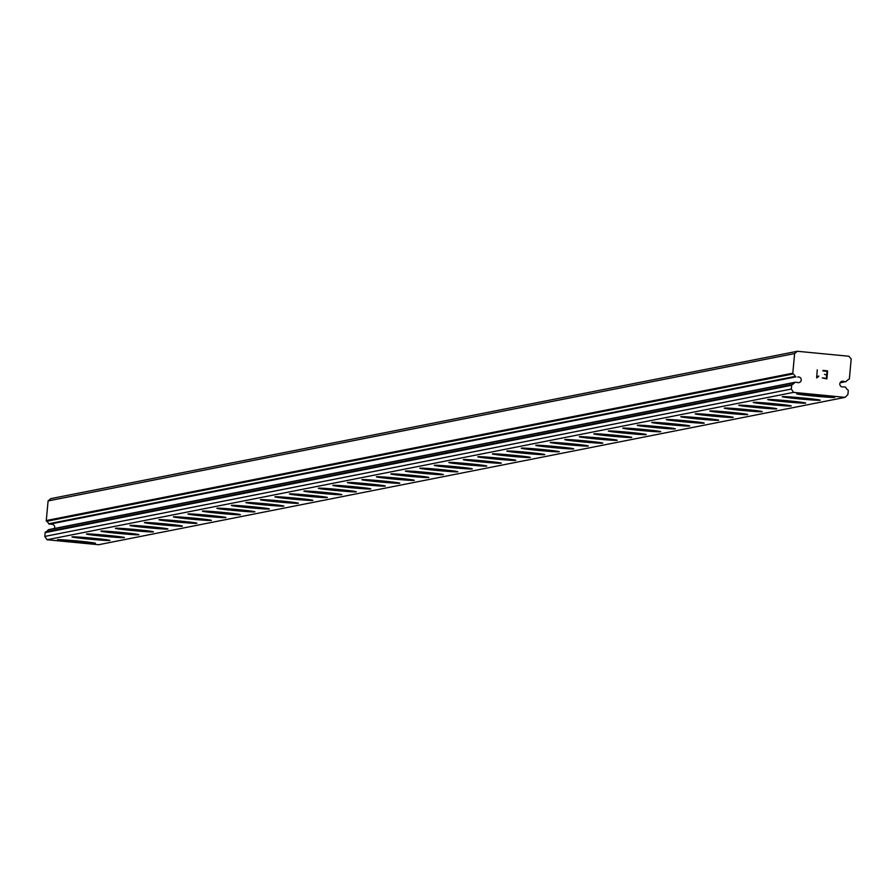 <?xml version="1.0" encoding="UTF-8"?>
<svg xmlns="http://www.w3.org/2000/svg" width="896" height="896" viewBox="0 0 896 896"><rect width="100%" height="100%" fill="white"/><g stroke="black" fill="none" stroke-linecap="round" stroke-linejoin="round"><path stroke-width="1.34" d="M54.41 528.483A2.856 2.845 78.8 0 0 51.464 524.35M797.362 351.277L50.837 498.635L48.093 500.931L46.267 520.542A0.829 0.818 78.8 0 0 46.637 521.315A6.037 5.992 78.8 0 1 48.754 523.757A0.829 0.818 78.8 0 0 49.426 524.227L795.95 376.858A0.829 0.818 -101.2 0 1 795.278 376.398A6.037 5.992 78.8 0 0 793.162 373.946A0.829 0.818 -101.2 0 1 792.792 373.184L794.618 353.562L797.362 351.277L848.915 356.25L851.2 359.016L849.374 378.638A0.829 0.818 -101.2 0 1 848.882 379.322A6.037 5.992 78.8 0 0 846.35 381.326A0.829 0.818 -101.2 0 1 845.611 381.651L843.853 381.483A2.856 2.845 78.8 0 0 839.832 383.734A2.856 2.845 78.8 0 0 843.349 386.859L845.107 387.027A0.829 0.818 -101.2 0 1 845.779 387.486A6.037 5.992 78.8 0 0 847.896 389.939A0.829 0.818 -101.2 0 1 848.266 390.712L847.907 394.52L845.107 397.365L793.554 392.381L791.325 389.054L791.683 385.246A0.829 0.818 -101.2 0 1 792.176 384.563A6.037 5.992 78.8 0 0 794.707 382.558A0.829 0.818 -101.2 0 1 795.446 382.234L797.205 382.402A2.856 2.845 78.8 0 0 801.226 380.15A2.856 2.845 78.8 0 0 797.709 377.037M834.669 397.32A19.062 0.627 5.3 0 1 834.568 397.342A19.062 0.627 5.3 0 1 815.069 396.099A19.062 0.627 5.3 0 1 796.746 393.792M834.568 397.41A19.062 0.627 5.3 0 1 814.587 396.122A19.062 0.627 5.3 0 1 796.723 393.826A19.062 0.627 5.3 0 1 796.846 393.77A19.062 0.627 5.3 0 1 816.827 395.058A19.062 0.627 5.3 0 1 834.691 397.354A19.062 0.627 5.3 0 1 834.568 397.41M820.176 400.176A19.062 0.627 5.3 0 1 820.075 400.21A19.062 0.627 5.3 0 1 800.576 398.966A19.062 0.627 5.3 0 1 782.253 396.659M820.075 400.266A19.062 0.627 5.3 0 1 800.094 398.978A19.062 0.627 5.3 0 1 782.219 396.693A19.062 0.627 5.3 0 1 782.354 396.626A19.062 0.627 5.3 0 1 802.323 397.925A19.062 0.627 5.3 0 1 820.198 400.21A19.062 0.627 5.3 0 1 820.075 400.266M805.683 403.043A19.062 0.627 5.3 0 1 805.582 403.066A19.062 0.627 5.3 0 1 786.083 401.822A19.062 0.627 5.3 0 1 767.76 399.515M805.571 403.133A19.062 0.627 5.3 0 1 785.602 401.845A19.062 0.627 5.3 0 1 767.726 399.549A19.062 0.627 5.3 0 1 767.85 399.493A19.062 0.627 5.3 0 1 787.83 400.781A19.062 0.627 5.3 0 1 805.706 403.077A19.062 0.627 5.3 0 1 805.571 403.133M791.179 405.899A19.062 0.627 5.3 0 1 791.09 405.933A19.062 0.627 5.3 0 1 771.579 404.69A19.062 0.627 5.3 0 1 753.256 402.382M791.078 405.989A19.062 0.627 5.3 0 1 771.098 404.701A19.062 0.627 5.3 0 1 753.234 402.416A19.062 0.627 5.3 0 1 753.357 402.349A19.062 0.627 5.3 0 1 773.338 403.648A19.062 0.627 5.3 0 1 791.202 405.933A19.062 0.627 5.3 0 1 791.078 405.989M776.686 408.766A19.062 0.627 5.3 0 1 776.586 408.789A19.062 0.627 5.3 0 1 757.086 407.546A19.062 0.627 5.3 0 1 738.763 405.238M776.586 408.856A19.062 0.627 5.3 0 1 756.605 407.568A19.062 0.627 5.3 0 1 738.741 405.272A19.062 0.627 5.3 0 1 738.864 405.216A19.062 0.627 5.3 0 1 758.845 406.504A19.062 0.627 5.3 0 1 776.709 408.8A19.062 0.627 5.3 0 1 776.586 408.856M762.194 411.622A19.062 0.627 5.3 0 1 762.093 411.656A19.062 0.627 5.3 0 1 742.594 410.413A19.062 0.627 5.3 0 1 724.27 408.106A19.062 0.627 5.3 0 1 724.371 408.072A19.062 0.627 5.3 0 1 744.341 409.36A19.062 0.627 5.3 0 1 762.216 411.656A19.062 0.627 5.3 0 1 762.093 411.712A19.062 0.627 5.3 0 1 742.112 410.424A19.062 0.627 5.3 0 1 724.237 408.139M747.712 414.523A19.062 0.627 5.3 0 1 747.589 414.579A19.062 0.627 5.3 0 1 727.619 413.291A19.062 0.627 5.3 0 1 709.744 410.995A19.062 0.627 5.3 0 1 709.867 410.939A19.062 0.627 5.3 0 1 729.848 412.227A19.062 0.627 5.3 0 1 747.712 414.523A19.062 0.627 5.3 0 1 747.6 414.512A19.062 0.627 5.3 0 1 728.101 413.269A19.062 0.627 5.3 0 1 709.778 410.962M733.219 417.379A19.062 0.627 5.3 0 1 733.096 417.435A19.062 0.627 5.3 0 1 713.115 416.147A19.062 0.627 5.3 0 1 695.251 413.862A19.062 0.627 5.3 0 1 695.374 413.795A19.062 0.627 5.3 0 1 715.355 415.083A19.062 0.627 5.3 0 1 733.219 417.379A19.062 0.627 5.3 0 1 733.107 417.379A19.062 0.627 5.3 0 1 713.597 416.136A19.062 0.627 5.3 0 1 695.274 413.829M718.726 420.246A19.062 0.627 5.3 0 1 718.603 420.302A19.062 0.627 5.3 0 1 698.622 419.014A19.062 0.627 5.3 0 1 680.758 416.718A19.062 0.627 5.3 0 1 680.882 416.662A19.062 0.627 5.3 0 1 700.862 417.95A19.062 0.627 5.3 0 1 718.726 420.246A19.062 0.627 5.3 0 1 718.603 420.235A19.062 0.627 5.3 0 1 699.104 418.992A19.062 0.627 5.3 0 1 680.781 416.685M704.211 423.069A19.062 0.627 5.3 0 1 704.11 423.102A19.062 0.627 5.3 0 1 684.611 421.848A19.062 0.627 5.3 0 1 666.288 419.552M704.11 423.158A19.062 0.627 5.3 0 1 684.13 421.87A19.062 0.627 5.3 0 1 666.254 419.586A19.062 0.627 5.3 0 1 666.389 419.518A19.062 0.627 5.3 0 1 686.358 420.806A19.062 0.627 5.3 0 1 704.234 423.102A19.062 0.627 5.3 0 1 704.11 423.158M689.718 425.936A19.062 0.627 5.3 0 1 689.618 425.958A19.062 0.627 5.3 0 1 670.118 424.715A19.062 0.627 5.3 0 1 651.795 422.408M689.606 426.026A19.062 0.627 5.3 0 1 669.637 424.738A19.062 0.627 5.3 0 1 651.762 422.442A19.062 0.627 5.3 0 1 651.885 422.386A19.062 0.627 5.3 0 1 671.866 423.674A19.062 0.627 5.3 0 1 689.73 425.97A19.062 0.627 5.3 0 1 689.606 426.026M675.214 428.792A19.062 0.627 5.3 0 1 675.125 428.826A19.062 0.627 5.3 0 1 655.614 427.571A19.062 0.627 5.3 0 1 637.291 425.275M675.114 428.882A19.062 0.627 5.3 0 1 655.133 427.594A19.062 0.627 5.3 0 1 637.269 425.309A19.062 0.627 5.3 0 1 637.392 425.242A19.062 0.627 5.3 0 1 657.373 426.53A19.062 0.627 5.3 0 1 675.237 428.826A19.062 0.627 5.3 0 1 675.114 428.882M660.722 431.648A19.062 0.627 5.3 0 1 660.621 431.682A19.062 0.627 5.3 0 1 641.122 430.438A19.062 0.627 5.3 0 1 622.798 428.131M660.621 431.749A19.062 0.627 5.3 0 1 640.64 430.461A19.062 0.627 5.3 0 1 622.776 428.165A19.062 0.627 5.3 0 1 622.899 428.109A19.062 0.627 5.3 0 1 642.88 429.397A19.062 0.627 5.3 0 1 660.744 431.693A19.062 0.627 5.3 0 1 660.621 431.749M646.229 434.515A19.062 0.627 5.3 0 1 646.128 434.549A19.062 0.627 5.3 0 1 626.629 433.294A19.062 0.627 5.3 0 1 608.306 430.998M646.128 434.605A19.062 0.627 5.3 0 1 626.147 433.317A19.062 0.627 5.3 0 1 608.272 431.032A19.062 0.627 5.3 0 1 608.406 430.965A19.062 0.627 5.3 0 1 628.376 432.253A19.062 0.627 5.3 0 1 646.251 434.549A19.062 0.627 5.3 0 1 646.128 434.605M631.736 437.371A19.062 0.627 5.3 0 1 631.635 437.405A19.062 0.627 5.3 0 1 612.136 436.162A19.062 0.627 5.3 0 1 593.813 433.854M631.624 437.472A19.062 0.627 5.3 0 1 611.643 436.184A19.062 0.627 5.3 0 1 593.779 433.888A19.062 0.627 5.3 0 1 593.902 433.832A19.062 0.627 5.3 0 1 613.883 435.12A19.062 0.627 5.3 0 1 631.747 437.416A19.062 0.627 5.3 0 1 631.624 437.472M617.232 440.238A19.062 0.627 5.3 0 1 617.142 440.272A19.062 0.627 5.3 0 1 597.632 439.018A19.062 0.627 5.3 0 1 579.309 436.722M617.131 440.328A19.062 0.627 5.3 0 1 597.15 439.04A19.062 0.627 5.3 0 1 579.286 436.744A19.062 0.627 5.3 0 1 579.41 436.688A19.062 0.627 5.3 0 1 599.39 437.976A19.062 0.627 5.3 0 1 617.254 440.272A19.062 0.627 5.3 0 1 617.131 440.328M602.739 443.094A19.062 0.627 5.3 0 1 602.638 443.128A19.062 0.627 5.3 0 1 583.139 441.885A19.062 0.627 5.3 0 1 564.816 439.578A19.062 0.627 5.3 0 1 564.917 439.555A19.062 0.627 5.3 0 1 584.898 440.843A19.062 0.627 5.3 0 1 602.762 443.128A19.062 0.627 5.3 0 1 602.638 443.195A19.062 0.627 5.3 0 1 582.658 441.907A19.062 0.627 5.3 0 1 564.794 439.611M588.246 445.962A19.062 0.627 5.3 0 1 588.146 445.995A19.062 0.627 5.3 0 1 568.646 444.741A19.062 0.627 5.3 0 1 550.323 442.445A19.062 0.627 5.3 0 1 550.424 442.411A19.062 0.627 5.3 0 1 570.394 443.699A19.062 0.627 5.3 0 1 588.269 445.995A19.062 0.627 5.3 0 1 588.146 446.051A19.062 0.627 5.3 0 1 568.165 444.763A19.062 0.627 5.3 0 1 550.29 442.467M573.653 448.851A19.062 0.627 5.3 0 1 554.154 447.608A19.062 0.627 5.3 0 1 535.83 445.301A19.062 0.627 5.3 0 1 535.92 445.278A19.062 0.627 5.3 0 1 555.901 446.566A19.062 0.627 5.3 0 1 573.765 448.851A19.062 0.627 5.3 0 1 573.653 448.851M573.765 448.851A19.062 0.627 5.3 0 1 573.642 448.918A19.062 0.627 5.3 0 1 553.661 447.63A19.062 0.627 5.3 0 1 535.797 445.334M559.16 451.718A19.062 0.627 5.3 0 1 539.65 450.464A19.062 0.627 5.3 0 1 521.326 448.168A19.062 0.627 5.3 0 1 521.427 448.134A19.062 0.627 5.3 0 1 541.408 449.422A19.062 0.627 5.3 0 1 559.272 451.718A19.062 0.627 5.3 0 1 559.16 451.718M559.272 451.718A19.062 0.627 5.3 0 1 559.149 451.774A19.062 0.627 5.3 0 1 539.168 450.486A19.062 0.627 5.3 0 1 521.304 448.19M544.779 454.574A19.062 0.627 5.3 0 1 544.656 454.642A19.062 0.627 5.3 0 1 524.675 453.354A19.062 0.627 5.3 0 1 506.811 451.058A19.062 0.627 5.3 0 1 506.934 451.002A19.062 0.627 5.3 0 1 526.915 452.29A19.062 0.627 5.3 0 1 544.779 454.574A19.062 0.627 5.3 0 1 544.656 454.574A19.062 0.627 5.3 0 1 525.157 453.331A19.062 0.627 5.3 0 1 506.834 451.024M530.264 457.408A19.062 0.627 5.3 0 1 530.163 457.442A19.062 0.627 5.3 0 1 510.664 456.187A19.062 0.627 5.3 0 1 492.341 453.891M530.163 457.498A19.062 0.627 5.3 0 1 510.182 456.21A19.062 0.627 5.3 0 1 492.307 453.914A19.062 0.627 5.3 0 1 492.442 453.858A19.062 0.627 5.3 0 1 512.411 455.146A19.062 0.627 5.3 0 1 530.286 457.442A19.062 0.627 5.3 0 1 530.163 457.498M515.771 460.264A19.062 0.627 5.3 0 1 515.67 460.298A19.062 0.627 5.3 0 1 496.171 459.054A19.062 0.627 5.3 0 1 477.848 456.747M515.659 460.365A19.062 0.627 5.3 0 1 495.678 459.077A19.062 0.627 5.3 0 1 477.814 456.781A19.062 0.627 5.3 0 1 477.938 456.725A19.062 0.627 5.3 0 1 497.918 458.013A19.062 0.627 5.3 0 1 515.782 460.298A19.062 0.627 5.3 0 1 515.659 460.365M501.267 463.131A19.062 0.627 5.3 0 1 501.178 463.165A19.062 0.627 5.3 0 1 481.667 461.91A19.062 0.627 5.3 0 1 463.344 459.614M501.166 463.221A19.062 0.627 5.3 0 1 481.186 461.933A19.062 0.627 5.3 0 1 463.322 459.637A19.062 0.627 5.3 0 1 463.445 459.581A19.062 0.627 5.3 0 1 483.426 460.869A19.062 0.627 5.3 0 1 501.29 463.165A19.062 0.627 5.3 0 1 501.166 463.221M486.774 465.987A19.062 0.627 5.3 0 1 486.674 466.021A19.062 0.627 5.3 0 1 467.174 464.778A19.062 0.627 5.3 0 1 448.851 462.47M486.674 466.088A19.062 0.627 5.3 0 1 466.693 464.8A19.062 0.627 5.3 0 1 448.829 462.504A19.062 0.627 5.3 0 1 448.952 462.448A19.062 0.627 5.3 0 1 468.933 463.736A19.062 0.627 5.3 0 1 486.797 466.021A19.062 0.627 5.3 0 1 486.674 466.088M472.282 468.854A19.062 0.627 5.3 0 1 472.181 468.888A19.062 0.627 5.3 0 1 452.682 467.634A19.062 0.627 5.3 0 1 434.358 465.338A19.062 0.627 5.3 0 1 434.459 465.304A19.062 0.627 5.3 0 1 454.429 466.592A19.062 0.627 5.3 0 1 472.304 468.888A19.062 0.627 5.3 0 1 472.181 468.944A19.062 0.627 5.3 0 1 452.2 467.656A19.062 0.627 5.3 0 1 434.325 465.36M457.789 471.71A19.062 0.627 5.3 0 1 457.688 471.744A19.062 0.627 5.3 0 1 438.189 470.501A19.062 0.627 5.3 0 1 419.866 468.194M457.677 471.811A19.062 0.627 5.3 0 1 437.696 470.512A19.062 0.627 5.3 0 1 419.832 468.227A19.062 0.627 5.3 0 1 419.955 468.171A19.062 0.627 5.3 0 1 439.936 469.459A19.062 0.627 5.3 0 1 457.8 471.744A19.062 0.627 5.3 0 1 457.677 471.811M443.307 474.611A19.062 0.627 5.3 0 1 443.184 474.667A19.062 0.627 5.3 0 1 423.203 473.379A19.062 0.627 5.3 0 1 405.339 471.083A19.062 0.627 5.3 0 1 405.462 471.027A19.062 0.627 5.3 0 1 425.443 472.315A19.062 0.627 5.3 0 1 443.307 474.611A19.062 0.627 5.3 0 1 443.195 474.611A19.062 0.627 5.3 0 1 423.685 473.357A19.062 0.627 5.3 0 1 405.362 471.061M428.814 477.467A19.062 0.627 5.3 0 1 428.691 477.534A19.062 0.627 5.3 0 1 408.71 476.235A19.062 0.627 5.3 0 1 390.846 473.95A19.062 0.627 5.3 0 1 390.97 473.894A19.062 0.627 5.3 0 1 410.95 475.182A19.062 0.627 5.3 0 1 428.814 477.467A19.062 0.627 5.3 0 1 428.691 477.467A19.062 0.627 5.3 0 1 409.192 476.224A19.062 0.627 5.3 0 1 390.869 473.917M414.299 480.301A19.062 0.627 5.3 0 1 414.198 480.334A19.062 0.627 5.3 0 1 394.699 479.08A19.062 0.627 5.3 0 1 376.376 476.784M414.198 480.39A19.062 0.627 5.3 0 1 394.218 479.102A19.062 0.627 5.3 0 1 376.342 476.806A19.062 0.627 5.3 0 1 376.477 476.75A19.062 0.627 5.3 0 1 396.446 478.038A19.062 0.627 5.3 0 1 414.322 480.334A19.062 0.627 5.3 0 1 414.198 480.39M399.806 483.157A19.062 0.627 5.3 0 1 399.706 483.19A19.062 0.627 5.3 0 1 380.206 481.947A19.062 0.627 5.3 0 1 361.883 479.64M399.694 483.258A19.062 0.627 5.3 0 1 379.714 481.958A19.062 0.627 5.3 0 1 361.85 479.674A19.062 0.627 5.3 0 1 361.973 479.618A19.062 0.627 5.3 0 1 381.954 480.906A19.062 0.627 5.3 0 1 399.818 483.19A19.062 0.627 5.3 0 1 399.694 483.258M385.302 486.024A19.062 0.627 5.3 0 1 385.213 486.046A19.062 0.627 5.3 0 1 365.702 484.803A19.062 0.627 5.3 0 1 347.379 482.507M385.202 486.114A19.062 0.627 5.3 0 1 365.221 484.826A19.062 0.627 5.3 0 1 347.357 482.53A19.062 0.627 5.3 0 1 347.48 482.474A19.062 0.627 5.3 0 1 367.461 483.762A19.062 0.627 5.3 0 1 385.325 486.058A19.062 0.627 5.3 0 1 385.202 486.114M370.81 488.88A19.062 0.627 5.3 0 1 370.709 488.914A19.062 0.627 5.3 0 1 351.21 487.67A19.062 0.627 5.3 0 1 332.886 485.363M370.709 488.981A19.062 0.627 5.3 0 1 350.728 487.682A19.062 0.627 5.3 0 1 332.864 485.397A19.062 0.627 5.3 0 1 332.987 485.341A19.062 0.627 5.3 0 1 352.968 486.629A19.062 0.627 5.3 0 1 370.832 488.914A19.062 0.627 5.3 0 1 370.709 488.981M356.317 491.747A19.062 0.627 5.3 0 1 356.216 491.77A19.062 0.627 5.3 0 1 336.717 490.526A19.062 0.627 5.3 0 1 318.394 488.23M356.216 491.837A19.062 0.627 5.3 0 1 336.235 490.549A19.062 0.627 5.3 0 1 318.36 488.253A19.062 0.627 5.3 0 1 318.494 488.197A19.062 0.627 5.3 0 1 338.464 489.485A19.062 0.627 5.3 0 1 356.339 491.781A19.062 0.627 5.3 0 1 356.216 491.837M341.824 494.603A19.062 0.627 5.3 0 1 341.723 494.637A19.062 0.627 5.3 0 1 322.224 493.394A19.062 0.627 5.3 0 1 303.901 491.086M341.712 494.704A19.062 0.627 5.3 0 1 321.731 493.405A19.062 0.627 5.3 0 1 303.867 491.12A19.062 0.627 5.3 0 1 303.99 491.064A19.062 0.627 5.3 0 1 323.971 492.352A19.062 0.627 5.3 0 1 341.835 494.637A19.062 0.627 5.3 0 1 341.712 494.704M327.32 497.47A19.062 0.627 5.3 0 1 327.23 497.493A19.062 0.627 5.3 0 1 307.72 496.25A19.062 0.627 5.3 0 1 289.397 493.954M327.219 497.56A19.062 0.627 5.3 0 1 307.238 496.272A19.062 0.627 5.3 0 1 289.374 493.976A19.062 0.627 5.3 0 1 289.498 493.92A19.062 0.627 5.3 0 1 309.478 495.208A19.062 0.627 5.3 0 1 327.342 497.504A19.062 0.627 5.3 0 1 327.219 497.56M312.827 500.326A19.062 0.627 5.3 0 1 312.726 500.36A19.062 0.627 5.3 0 1 293.227 499.117A19.062 0.627 5.3 0 1 274.904 496.81A19.062 0.627 5.3 0 1 275.005 496.787A19.062 0.627 5.3 0 1 294.986 498.075A19.062 0.627 5.3 0 1 312.85 500.36A19.062 0.627 5.3 0 1 312.726 500.427A19.062 0.627 5.3 0 1 292.746 499.128A19.062 0.627 5.3 0 1 274.882 496.843M298.334 503.194A19.062 0.627 5.3 0 1 298.234 503.216A19.062 0.627 5.3 0 1 278.734 501.973A19.062 0.627 5.3 0 1 260.411 499.677A19.062 0.627 5.3 0 1 260.512 499.643A19.062 0.627 5.3 0 1 280.482 500.931A19.062 0.627 5.3 0 1 298.357 503.227A19.062 0.627 5.3 0 1 298.234 503.283A19.062 0.627 5.3 0 1 278.253 501.995A19.062 0.627 5.3 0 1 260.378 499.699M283.741 506.083A19.062 0.627 5.3 0 1 264.242 504.84A19.062 0.627 5.3 0 1 245.918 502.533A19.062 0.627 5.3 0 1 246.008 502.51A19.062 0.627 5.3 0 1 265.989 503.798A19.062 0.627 5.3 0 1 283.853 506.083A19.062 0.627 5.3 0 1 283.741 506.083M283.853 506.083A19.062 0.627 5.3 0 1 283.73 506.15A19.062 0.627 5.3 0 1 263.749 504.851A19.062 0.627 5.3 0 1 245.885 502.566M269.248 508.939A19.062 0.627 5.3 0 1 249.738 507.696A19.062 0.627 5.3 0 1 231.414 505.4A19.062 0.627 5.3 0 1 231.515 505.366A19.062 0.627 5.3 0 1 251.496 506.654A19.062 0.627 5.3 0 1 269.36 508.95A19.062 0.627 5.3 0 1 269.248 508.939M269.36 508.95A19.062 0.627 5.3 0 1 269.237 509.006A19.062 0.627 5.3 0 1 249.256 507.718A19.062 0.627 5.3 0 1 231.392 505.422M254.867 511.806A19.062 0.627 5.3 0 1 254.744 511.874A19.062 0.627 5.3 0 1 234.763 510.574A19.062 0.627 5.3 0 1 216.899 508.29A19.062 0.627 5.3 0 1 217.022 508.222A19.062 0.627 5.3 0 1 237.003 509.522A19.062 0.627 5.3 0 1 254.867 511.806A19.062 0.627 5.3 0 1 254.744 511.806A19.062 0.627 5.3 0 1 235.245 510.563A19.062 0.627 5.3 0 1 216.922 508.256M240.352 514.64A19.062 0.627 5.3 0 1 240.251 514.662A19.062 0.627 5.3 0 1 220.752 513.419A19.062 0.627 5.3 0 1 202.429 511.123M240.251 514.73A19.062 0.627 5.3 0 1 220.27 513.442A19.062 0.627 5.3 0 1 202.395 511.146A19.062 0.627 5.3 0 1 202.53 511.09A19.062 0.627 5.3 0 1 222.499 512.378A19.062 0.627 5.3 0 1 240.374 514.674A19.062 0.627 5.3 0 1 240.251 514.73M225.859 517.496A19.062 0.627 5.3 0 1 225.758 517.53A19.062 0.627 5.3 0 1 206.259 516.286A19.062 0.627 5.3 0 1 187.936 513.979M225.747 517.597A19.062 0.627 5.3 0 1 205.766 516.298A19.062 0.627 5.3 0 1 187.902 514.013A19.062 0.627 5.3 0 1 188.026 513.946A19.062 0.627 5.3 0 1 208.006 515.245A19.062 0.627 5.3 0 1 225.87 517.53A19.062 0.627 5.3 0 1 225.747 517.597M211.355 520.363A19.062 0.627 5.3 0 1 211.266 520.386A19.062 0.627 5.3 0 1 191.755 519.142A19.062 0.627 5.3 0 1 173.432 516.846M211.254 520.453A19.062 0.627 5.3 0 1 191.274 519.165A19.062 0.627 5.3 0 1 173.41 516.869A19.062 0.627 5.3 0 1 173.533 516.813A19.062 0.627 5.3 0 1 193.514 518.101A19.062 0.627 5.3 0 1 211.378 520.397A19.062 0.627 5.3 0 1 211.254 520.453M196.862 523.219A19.062 0.627 5.3 0 1 196.762 523.253A19.062 0.627 5.3 0 1 177.262 522.01A19.062 0.627 5.3 0 1 158.939 519.702M196.762 523.32A19.062 0.627 5.3 0 1 176.781 522.021A19.062 0.627 5.3 0 1 158.917 519.736A19.062 0.627 5.3 0 1 159.04 519.669A19.062 0.627 5.3 0 1 179.021 520.968A19.062 0.627 5.3 0 1 196.885 523.253A19.062 0.627 5.3 0 1 196.762 523.32M182.37 526.086A19.062 0.627 5.3 0 1 182.269 526.109A19.062 0.627 5.3 0 1 162.77 524.866A19.062 0.627 5.3 0 1 144.446 522.57A19.062 0.627 5.3 0 1 144.536 522.536A19.062 0.627 5.3 0 1 164.517 523.824A19.062 0.627 5.3 0 1 182.392 526.12A19.062 0.627 5.3 0 1 182.269 526.176A19.062 0.627 5.3 0 1 162.288 524.888A19.062 0.627 5.3 0 1 144.413 522.592M167.877 528.942A19.062 0.627 5.3 0 1 167.776 528.976A19.062 0.627 5.3 0 1 148.266 527.733A19.062 0.627 5.3 0 1 129.954 525.426M167.765 529.043A19.062 0.627 5.3 0 1 147.784 527.744A19.062 0.627 5.3 0 1 129.92 525.459A19.062 0.627 5.3 0 1 130.043 525.392A19.062 0.627 5.3 0 1 150.024 526.691A19.062 0.627 5.3 0 1 167.888 528.976A19.062 0.627 5.3 0 1 167.765 529.043M153.395 531.843A19.062 0.627 5.3 0 1 153.272 531.899A19.062 0.627 5.3 0 1 133.291 530.611A19.062 0.627 5.3 0 1 115.427 528.315A19.062 0.627 5.3 0 1 115.55 528.259A19.062 0.627 5.3 0 1 135.531 529.547A19.062 0.627 5.3 0 1 153.395 531.843A19.062 0.627 5.3 0 1 153.283 531.832A19.062 0.627 5.3 0 1 133.773 530.589A19.062 0.627 5.3 0 1 115.45 528.293M138.902 534.699A19.062 0.627 5.3 0 1 138.779 534.766A19.062 0.627 5.3 0 1 118.798 533.467A19.062 0.627 5.3 0 1 100.934 531.182A19.062 0.627 5.3 0 1 101.058 531.115A19.062 0.627 5.3 0 1 121.038 532.414A19.062 0.627 5.3 0 1 138.902 534.699A19.062 0.627 5.3 0 1 138.779 534.699A19.062 0.627 5.3 0 1 119.28 533.456A19.062 0.627 5.3 0 1 100.957 531.149M124.387 537.533A19.062 0.627 5.3 0 1 124.286 537.555A19.062 0.627 5.3 0 1 104.787 536.312A19.062 0.627 5.3 0 1 86.464 534.016M124.275 537.622A19.062 0.627 5.3 0 1 104.306 536.334A19.062 0.627 5.3 0 1 86.43 534.038A19.062 0.627 5.3 0 1 86.554 533.982A19.062 0.627 5.3 0 1 106.534 535.27A19.062 0.627 5.3 0 1 124.41 537.566A19.062 0.627 5.3 0 1 124.275 537.622M109.894 540.389A19.062 0.627 5.3 0 1 109.794 540.422A19.062 0.627 5.3 0 1 90.283 539.179A19.062 0.627 5.3 0 1 71.96 536.872M109.782 540.478A19.062 0.627 5.3 0 1 89.802 539.19A19.062 0.627 5.3 0 1 71.938 536.906A19.062 0.627 5.3 0 1 72.061 536.838A19.062 0.627 5.3 0 1 92.042 538.138A19.062 0.627 5.3 0 1 109.906 540.422A19.062 0.627 5.3 0 1 109.782 540.478M95.39 543.256A19.062 0.627 5.3 0 1 95.301 543.278A19.062 0.627 5.3 0 1 75.79 542.035A19.062 0.627 5.3 0 1 57.467 539.739M95.29 543.346A19.062 0.627 5.3 0 1 75.309 542.058A19.062 0.627 5.3 0 1 57.445 539.762A19.062 0.627 5.3 0 1 57.568 539.706A19.062 0.627 5.3 0 1 77.549 540.994A19.062 0.627 5.3 0 1 95.413 543.29A19.062 0.627 5.3 0 1 95.29 543.346M794.987 382.323L48.922 529.603A0.829 0.818 78.8 0 0 48.182 529.928A6.037 5.992 78.8 0 1 45.651 531.933A0.829 0.818 78.8 0 0 45.158 532.616L44.8 536.424L47.029 539.75L98.582 544.723L845.107 397.365M826.381 378.325L826.672 375.099L826.381 378.325L822.259 377.922L826.381 378.325M826.672 375.099L824.477 374.349M826.728 374.562L827.03 371.336L826.728 374.562M827.03 371.336L822.909 370.944L827.613 370.854L826.862 378.907L822.259 377.922M826.862 378.907L827.613 370.854L822.954 370.406M818.742 375.995L817.813 376.354M818.686 376.566L817.869 376.891L818.686 376.566M817.869 376.891L816.626 377.91L817.869 376.891M816.626 377.91L817.264 369.846M840.571 382.133L843.853 381.483M47.029 539.75L793.554 392.381M44.8 536.424L791.325 389.054M48.093 500.931L794.618 353.562M840.146 382.738L845.611 381.651M45.158 532.616L791.683 385.246M45.651 531.933L792.176 384.563M48.182 529.928L794.707 382.558M49.426 524.227L795.95 376.858M48.754 523.757L795.278 376.398M46.637 521.315L793.162 373.946M46.267 520.542L792.792 373.184M840.123 382.771L845.846 381.64M48.686 529.614L795.211 382.245"/></g></svg>
